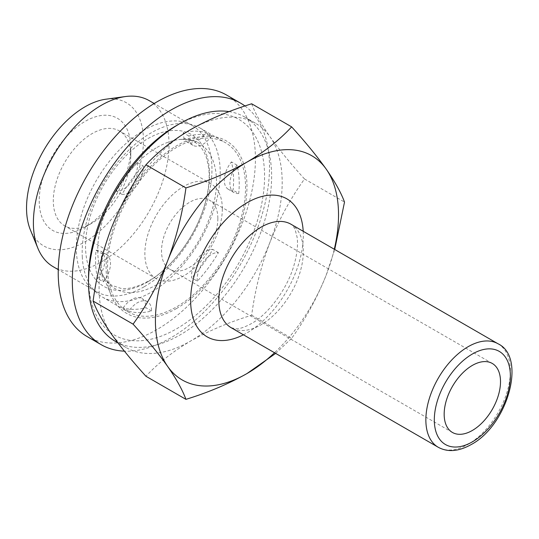 <?xml version="1.0" encoding="UTF-8"?>
<svg xmlns="http://www.w3.org/2000/svg" width="539" height="539" viewBox="0 0 539 539"><rect width="100%" height="100%" fill="white"/><g stroke="black" fill="none" stroke-linecap="round" stroke-linejoin="round"><path stroke-width="0.4" stroke-dasharray="2.69 2.02" d="M130.768 147.881A64.741 37.38 -60 0 1 84.994 227.175A64.741 37.38 -60 0 1 39.212 200.744A64.741 37.38 -60 0 1 84.994 121.45A64.741 37.38 -60 0 1 130.768 147.881L130.768 156.014A54.783 31.626 -60 0 1 92.034 223.106A54.783 31.626 -60 0 1 64.646 225.821A54.783 31.626 -60 0 1 53.3 200.744A54.783 31.626 -60 0 1 77.212 145.618A54.783 31.626 -60 0 1 119.422 130.937A54.783 31.626 -60 0 1 130.768 156.014M222.324 208.876A54.783 31.626 -60 0 1 198.413 264.002A54.783 31.626 -60 0 1 156.202 278.676A54.783 31.626 -60 0 1 144.856 253.599A54.783 31.626 -60 0 1 168.768 198.473A54.783 31.626 -60 0 1 210.978 183.799A54.783 31.626 -60 0 1 222.324 208.876M217.857 218.497A39.839 23.002 -60 0 1 200.468 258.592A39.839 23.002 -60 0 1 169.772 269.264A39.839 23.002 -60 0 1 161.518 251.026A39.839 23.002 -60 0 1 178.908 210.931A39.839 23.002 -60 0 1 209.61 200.259A39.839 23.002 -60 0 1 217.857 218.497M105.846 99.216A82.669 47.728 -60 0 1 142.478 153.372A82.669 47.728 -60 0 1 84.994 241.809A82.669 47.728 -60 0 1 30.386 229.924M149.168 100.618A95.915 55.376 -60 0 1 163.876 177.472A95.915 55.376 -60 0 1 101.217 261.994A95.915 55.376 -60 0 1 53.26 266.744M144.149 286.782A95.915 55.376 -60 0 1 96.191 291.532A95.915 55.376 -60 0 1 81.49 214.677A95.915 55.376 -60 0 1 144.149 130.155A95.915 55.376 -60 0 1 192.106 125.405A95.915 55.376 -60 0 1 206.808 202.26A95.915 55.376 -60 0 1 144.149 286.782M176.549 308.497A99.6 57.505 -60 0 1 110.926 294.597A99.6 57.505 -60 0 1 176.549 145.847A99.6 57.505 -60 0 1 202.125 136.637A99.6 57.505 -60 0 1 245.764 202.24A99.6 57.505 -60 0 1 176.549 308.497M176.549 125.52A124.502 71.882 -60 0 1 264.582 176.347A124.502 71.882 -60 0 1 176.549 328.824A124.502 71.882 -60 0 1 88.511 277.996M229.129 111.62A129.481 74.753 -60 0 1 244.807 117.071A129.481 74.753 -60 0 1 264.656 220.828A129.481 74.753 -60 0 1 180.066 334.928A129.481 74.753 -60 0 1 115.326 341.335M111.344 228.219A129.481 74.753 -60 0 1 190.631 129.582A129.481 74.753 -60 0 1 255.371 123.175A129.481 74.753 -60 0 1 269.924 136.67A129.481 74.753 -60 0 1 269.924 242.388C261.132 265.74 255.048 290.022 251.666 315.227C229.088 322.207 208.741 330.805 190.631 341.025A129.481 74.753 -60 0 1 125.89 347.439A129.481 74.753 -60 0 1 111.344 333.944A129.481 74.753 -60 0 1 111.344 228.219M251.666 103.791C255.062 113.042 261.146 124.004 269.924 136.67C279.155 149.613 290.689 163.721 304.528 178.988C290.662 198.204 279.128 219.339 269.924 242.388A129.481 74.753 -60 0 1 190.631 341.025C172.743 351.63 157.853 363.38 145.948 376.262M251.666 315.227L291.653 338.317C305.525 319.095 317.06 297.966 326.263 274.917L334.719 249.49M275.672 353.409L291.653 338.317M304.528 178.988L344.515 202.078M334.288 249.24A129.481 74.753 -60 0 1 326.263 274.917A129.481 74.753 -60 0 1 274.526 352.742M226.548 95.032A139.439 80.506 -60 0 1 255.216 151.574A139.439 80.506 -60 0 1 197.503 296.012A139.439 80.506 -60 0 1 87.109 336.545M244.949 105.981A139.439 80.506 -60 0 1 269.305 159.706A139.439 80.506 -60 0 1 224.318 288.789A139.439 80.506 -60 0 1 124.415 351.159M82.319 257.487A97.606 56.352 -60 0 1 122.717 156.377A97.606 56.352 -60 0 1 199.996 128.006A97.606 56.352 -60 0 1 220.067 167.582A97.606 56.352 -60 0 1 179.669 268.692A97.606 56.352 -60 0 1 102.39 297.063A97.606 56.352 -60 0 1 82.319 257.487M107.672 272.121A97.606 56.352 -60 0 1 148.07 171.011A97.606 56.352 -60 0 1 225.349 142.64A97.606 56.352 -60 0 1 245.42 182.222A97.606 56.352 -60 0 1 205.022 283.332A97.606 56.352 -60 0 1 127.743 311.704A97.606 56.352 -60 0 1 107.672 272.121M197.328 281.142A19.923 11.501 -60 0 1 197.213 279.99A19.923 11.501 -60 0 1 203.897 261.22A19.923 11.501 -60 0 1 218.436 252.676A97.606 56.352 -60 0 1 197.328 281.142L191.689 277.895A19.923 11.501 -60 0 1 191.581 276.736A19.923 11.501 -60 0 1 198.264 257.965A19.923 11.501 -60 0 1 212.804 249.422A97.606 56.352 -60 0 1 191.689 277.895M211.611 135.848A19.923 11.501 -60 0 1 192.975 145.301A19.923 11.501 -60 0 1 188.879 137.223A19.923 11.501 -60 0 1 188.852 136.017A97.606 56.352 -60 0 1 211.611 135.848L205.979 132.594A19.923 11.501 -60 0 1 187.343 142.047A19.923 11.501 -60 0 1 183.247 133.968A19.923 11.501 -60 0 1 183.22 132.762A97.606 56.352 -60 0 1 205.979 132.594M238.73 193.481A19.923 11.501 -60 0 1 234.041 192.605A19.923 11.501 -60 0 1 229.944 184.527A19.923 11.501 -60 0 1 237.079 165.183A97.606 56.352 -60 0 1 239.08 178.564A97.606 56.352 -60 0 1 238.73 193.481L233.097 190.227A19.923 11.501 -60 0 1 228.408 189.351A19.923 11.501 -60 0 1 224.312 181.272A19.923 11.501 -60 0 1 231.447 161.929A97.606 56.352 -60 0 1 233.448 175.31A97.606 56.352 -60 0 1 233.097 190.227M218.436 252.676L212.804 249.422M151.567 311.01L145.928 307.756A97.606 56.352 -60 0 1 123.168 307.924L128.801 311.178A19.923 11.501 -60 0 1 147.443 301.725A19.923 11.501 -60 0 1 151.567 311.01A97.606 56.352 -60 0 1 128.801 311.178M103.333 281.843A97.606 56.352 -60 0 1 101.339 268.462A97.606 56.352 -60 0 1 101.682 253.546A19.923 11.501 -60 0 1 106.378 254.421A19.923 11.501 -60 0 1 103.333 281.843L97.7 278.589A97.606 56.352 -60 0 1 95.699 265.208A97.606 56.352 -60 0 1 96.05 250.298L101.682 253.546M237.079 165.183L231.447 161.929M121.982 194.35L116.343 191.096A97.606 56.352 -60 0 1 137.458 162.63L143.091 165.884A19.923 11.501 -60 0 1 136.967 185.221A19.923 11.501 -60 0 1 121.982 194.35A97.606 56.352 -60 0 1 143.091 165.884M188.852 136.017L183.22 132.762M137.458 162.63A19.923 11.501 -60 0 1 131.334 181.966A19.923 11.501 -60 0 1 116.343 191.096M96.05 250.298A19.923 11.501 -60 0 1 100.739 251.167A19.923 11.501 -60 0 1 97.7 278.589M123.168 307.924A19.923 11.501 -60 0 1 141.804 298.478A19.923 11.501 -60 0 1 145.928 307.756M147.524 281.978A87.648 50.605 -60 0 1 85.546 246.202A87.648 50.605 -60 0 1 147.524 138.853A87.648 50.605 -60 0 1 209.503 174.636A87.648 50.605 -60 0 1 147.524 281.978M290.939 224.211A59.762 34.503 -60 0 1 300.102 272.101A59.762 34.503 -60 0 1 261.058 324.761A59.762 34.503 -60 0 1 231.177 327.719L235.927 328.783C239.383 329.006 244.443 327.335 251.1 323.771C268.152 314.513 287.725 288.54 294.227 264.413C297.218 253.512 298.161 244.376 297.063 236.998L295.123 229.58C293.647 226.528 292.253 224.743 290.939 224.211M303.208 231.292A79.678 46.004 -60 0 1 246.977 332.893A79.678 46.004 -60 0 1 243.446 334.8M497.996 343.754A59.762 34.503 -60 0 1 507.159 391.644A59.762 34.503 -60 0 1 468.115 444.304A59.762 34.503 -60 0 1 438.234 447.262M157.105 147.39A83.969 48.476 -60 0 1 178.672 139.621A83.969 48.476 -60 0 1 215.459 194.929A83.969 48.476 -60 0 1 157.105 284.511A83.969 48.476 -60 0 1 101.783 272.788A83.969 48.476 -60 0 1 157.105 147.39M110.926 294.597L101.783 272.788C104.485 278.933 107.989 283.177 112.287 285.529L120.702 288.304C128.289 289.47 137.607 287.011 148.643 280.94C172.002 267.964 196.068 235.651 204.759 204.53C208.654 190.86 209.967 178.678 208.701 167.993L206.578 158.089C203.823 150.273 199.956 145.025 194.956 142.343C190.766 139.796 185.342 138.887 178.672 139.621L202.125 136.637M92.034 223.106L84.994 227.175M156.202 278.676L64.646 225.821M452.423 432.453L169.772 269.264M96.191 291.532L58.266 269.635M125.89 347.439L117.825 342.784M255.371 123.175L244.807 117.071M192.106 125.405L154.174 103.508M492.262 363.448L209.61 200.259M210.978 183.799L119.422 130.937M192.975 145.301L187.343 142.047M234.041 192.605L228.408 189.351M102.39 297.063L127.743 311.704M199.996 128.006L225.349 142.64M106.378 254.421L100.739 251.167M147.443 301.725L141.804 298.478"/><path stroke-width="0.81" d="M500.509 381.686A39.839 23.002 -60 0 1 483.119 421.774A39.839 23.002 -60 0 1 452.423 432.453A39.839 23.002 -60 0 1 444.17 414.215A39.839 23.002 -60 0 1 461.559 374.12A39.839 23.002 -60 0 1 492.262 363.448A39.839 23.002 -60 0 1 500.509 381.686M58.266 269.635L53.26 266.744A95.915 55.376 -60 0 1 37.858 248.203L30.386 229.924A82.669 47.728 -60 0 1 84.994 106.816A82.669 47.728 -60 0 1 105.846 99.216L125.412 96.548A95.915 55.376 -60 0 1 149.168 100.618L154.174 103.508M37.858 248.203A95.915 55.376 -60 0 1 101.217 105.368A95.915 55.376 -60 0 1 125.412 96.548M117.825 342.784L115.326 341.335A129.481 74.753 -60 0 1 88.511 282.065L88.511 277.996A124.502 71.882 -60 0 1 176.543 125.52A124.502 71.882 -60 0 1 176.549 125.52L180.066 123.485A129.481 74.753 -60 0 1 229.129 111.62M88.511 282.065A129.481 74.753 -60 0 1 180.066 123.485L176.543 125.52M185.935 399.352L145.948 376.262C132.082 360.962 120.547 346.853 111.344 333.944C102.551 321.251 96.468 310.289 93.092 301.065C96.481 275.8 102.565 251.518 111.344 228.219C120.574 205.123 132.109 183.988 145.948 164.826C157.853 151.937 172.743 140.194 190.631 129.582C208.741 119.368 229.088 110.764 251.666 103.791L291.653 126.874C279.566 139.911 264.676 151.661 246.977 162.111C228.603 172.44 208.256 181.037 185.935 187.909C182.546 213.174 176.462 237.456 167.683 260.748C158.453 283.851 146.918 304.98 133.079 324.148C146.945 339.449 158.479 353.557 167.683 366.473C176.475 379.166 182.559 390.121 185.935 399.352C208.256 392.48 228.603 383.883 246.977 373.554L275.672 353.409M93.092 301.065L133.079 324.148M145.948 164.826L185.935 187.909M334.719 249.49L344.515 202.078C341.126 192.821 335.042 181.865 326.263 169.199C317.033 156.249 305.498 142.141 291.653 126.874M274.526 352.742A129.481 74.753 -60 0 1 246.977 373.554A129.481 74.753 -60 0 1 167.683 366.473A129.481 74.753 -60 0 1 167.683 260.748A129.481 74.753 -60 0 1 246.977 162.111A129.481 74.753 -60 0 1 326.263 169.199A129.481 74.753 -60 0 1 334.288 249.24M124.415 351.159A139.439 80.506 -60 0 1 101.191 344.677L87.109 336.545A139.439 80.506 -60 0 1 58.434 280.004A139.439 80.506 -60 0 1 116.148 135.565A139.439 80.506 -60 0 1 226.548 95.032L240.63 103.165A139.439 80.506 -60 0 1 244.949 105.981M101.191 344.677A139.439 80.506 -60 0 1 72.522 288.136A139.439 80.506 -60 0 1 130.236 143.697A139.439 80.506 -60 0 1 240.63 103.165M261.058 227.175A59.762 34.503 -60 0 1 290.939 224.211L497.996 343.754A59.762 34.503 -60 0 0 468.115 346.712A59.762 34.503 -60 0 0 429.078 399.372A59.762 34.503 -60 0 0 438.234 447.262L231.177 327.719A59.762 34.503 -60 0 1 222.021 279.835A59.762 34.503 -60 0 1 261.058 227.175M243.446 334.8A79.678 46.004 -60 0 1 190.658 298.31A79.678 46.004 -60 0 1 246.977 202.772A79.678 46.004 -60 0 1 303.208 231.292M472.339 441.865A53.785 31.053 -60 0 1 434.313 419.908A53.785 31.053 -60 0 1 472.339 354.035A53.785 31.053 -60 0 1 510.372 375.993A53.785 31.053 -60 0 1 472.339 441.865M438.234 447.262C447.754 452.423 458.709 451.541 471.106 444.601C507.576 425.439 526.933 357.256 497.996 343.754"/></g></svg>
